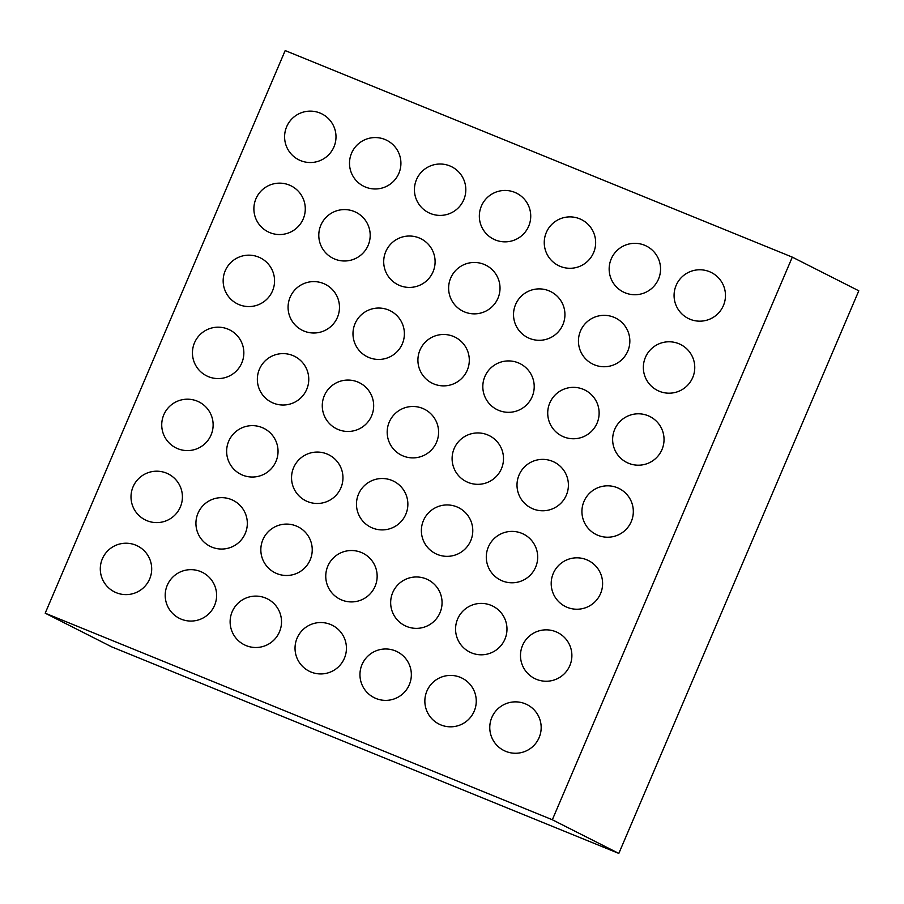 <?xml version="1.0" encoding="UTF-8"?>
<svg xmlns="http://www.w3.org/2000/svg" width="904" height="904" viewBox="0 0 904 904"><rect width="100%" height="100%" fill="white"/><g stroke="black" fill="none" stroke-linecap="round" stroke-linejoin="round"><path stroke-width="1.36" d="M792.299 257.132L285.178 50.579L45.2 613.194L111.7 646.869L618.822 853.421L858.8 290.805L792.299 257.132L552.333 819.759L618.822 853.421M45.2 613.194L552.333 819.759M286.658 126.741A25.707 25.707 0 0 0 313.383 162.347A25.707 25.707 0 0 0 330.853 121.396A25.707 25.707 0 0 0 286.658 126.741M351.566 153.183A25.707 25.707 0 0 0 378.301 188.789A25.707 25.707 0 0 0 395.771 147.838A25.707 25.707 0 0 0 351.566 153.183M255.945 198.756A25.707 25.707 0 0 0 282.669 234.362A25.707 25.707 0 0 0 300.139 193.411A25.707 25.707 0 0 0 255.945 198.756M320.852 225.198A25.707 25.707 0 0 0 347.588 260.804A25.707 25.707 0 0 0 365.046 219.853A25.707 25.707 0 0 0 320.852 225.198M416.484 179.625A25.707 25.707 0 0 0 443.209 215.22A25.707 25.707 0 0 0 460.678 174.28A25.707 25.707 0 0 0 416.484 179.625M481.391 206.067A25.707 25.707 0 0 0 508.127 241.662A25.707 25.707 0 0 0 525.586 200.711A25.707 25.707 0 0 0 481.391 206.067M385.759 251.64A25.707 25.707 0 0 0 412.495 287.235A25.707 25.707 0 0 0 429.965 246.295A25.707 25.707 0 0 0 385.759 251.64M225.22 270.771A25.707 25.707 0 0 0 251.956 306.377A25.707 25.707 0 0 0 269.415 265.426A25.707 25.707 0 0 0 225.22 270.771M290.139 297.213A25.707 25.707 0 0 0 316.863 332.819A25.707 25.707 0 0 0 334.333 291.868A25.707 25.707 0 0 0 290.139 297.213M355.046 323.655A25.707 25.707 0 0 0 381.782 359.261A25.707 25.707 0 0 0 399.24 318.31A25.707 25.707 0 0 0 355.046 323.655M546.31 232.497A25.707 25.707 0 0 0 573.034 268.104A25.707 25.707 0 0 0 590.504 227.153A25.707 25.707 0 0 0 546.31 232.497M450.678 278.082A25.707 25.707 0 0 0 477.402 313.677A25.707 25.707 0 0 0 494.872 272.725A25.707 25.707 0 0 0 450.678 278.082M515.585 304.512A25.707 25.707 0 0 0 542.321 340.119A25.707 25.707 0 0 0 559.791 299.167A25.707 25.707 0 0 0 515.585 304.512M611.217 258.94A25.707 25.707 0 0 0 637.953 294.546A25.707 25.707 0 0 0 655.411 253.595A25.707 25.707 0 0 0 611.217 258.94M676.135 285.381A25.707 25.707 0 0 0 702.86 320.988A25.707 25.707 0 0 0 720.33 280.037A25.707 25.707 0 0 0 676.135 285.381M580.504 330.954A25.707 25.707 0 0 0 607.228 366.561A25.707 25.707 0 0 0 624.698 325.609A25.707 25.707 0 0 0 580.504 330.954M645.411 357.396A25.707 25.707 0 0 0 672.147 393.003A25.707 25.707 0 0 0 689.616 352.051A25.707 25.707 0 0 0 645.411 357.396M419.964 350.097A25.707 25.707 0 0 0 446.689 385.692A25.707 25.707 0 0 0 464.159 344.74A25.707 25.707 0 0 0 419.964 350.097M484.872 376.539A25.707 25.707 0 0 0 511.607 412.134A25.707 25.707 0 0 0 529.066 371.182A25.707 25.707 0 0 0 484.872 376.539M549.779 402.969A25.707 25.707 0 0 0 576.515 438.576A25.707 25.707 0 0 0 593.984 397.624A25.707 25.707 0 0 0 549.779 402.969M614.697 429.411A25.707 25.707 0 0 0 641.422 465.018A25.707 25.707 0 0 0 658.892 424.066A25.707 25.707 0 0 0 614.697 429.411M583.984 501.426A25.707 25.707 0 0 0 610.708 537.032A25.707 25.707 0 0 0 628.178 496.081A25.707 25.707 0 0 0 583.984 501.426M194.507 342.786A25.707 25.707 0 0 0 221.231 378.392A25.707 25.707 0 0 0 238.701 337.441A25.707 25.707 0 0 0 194.507 342.786M259.414 369.227A25.707 25.707 0 0 0 286.15 404.834A25.707 25.707 0 0 0 303.62 363.883A25.707 25.707 0 0 0 259.414 369.227M163.793 414.8A25.707 25.707 0 0 0 190.518 450.407A25.707 25.707 0 0 0 207.988 409.455A25.707 25.707 0 0 0 163.793 414.8M228.701 441.242A25.707 25.707 0 0 0 255.436 476.849A25.707 25.707 0 0 0 272.895 435.897A25.707 25.707 0 0 0 228.701 441.242M324.333 395.669A25.707 25.707 0 0 0 351.057 431.276A25.707 25.707 0 0 0 368.527 390.325A25.707 25.707 0 0 0 324.333 395.669M293.608 467.684A25.707 25.707 0 0 0 320.344 503.291A25.707 25.707 0 0 0 337.813 462.339A25.707 25.707 0 0 0 293.608 467.684M133.069 486.815A25.707 25.707 0 0 0 159.805 522.422A25.707 25.707 0 0 0 177.274 481.47A25.707 25.707 0 0 0 133.069 486.815M197.987 513.257A25.707 25.707 0 0 0 224.712 548.864A25.707 25.707 0 0 0 242.182 507.912A25.707 25.707 0 0 0 197.987 513.257M102.355 558.83A25.707 25.707 0 0 0 129.08 594.436A25.707 25.707 0 0 0 146.55 553.485A25.707 25.707 0 0 0 102.355 558.83M167.263 585.272A25.707 25.707 0 0 0 193.998 620.879A25.707 25.707 0 0 0 211.468 579.927A25.707 25.707 0 0 0 167.263 585.272M262.894 539.699A25.707 25.707 0 0 0 289.63 575.306A25.707 25.707 0 0 0 307.089 534.354A25.707 25.707 0 0 0 262.894 539.699M232.181 611.714A25.707 25.707 0 0 0 258.906 647.32A25.707 25.707 0 0 0 276.375 606.369A25.707 25.707 0 0 0 232.181 611.714M389.24 422.111A25.707 25.707 0 0 0 415.976 457.706A25.707 25.707 0 0 0 433.445 416.755A25.707 25.707 0 0 0 389.24 422.111M454.158 448.553A25.707 25.707 0 0 0 480.883 484.148A25.707 25.707 0 0 0 498.353 443.197A25.707 25.707 0 0 0 454.158 448.553M358.526 494.126A25.707 25.707 0 0 0 385.251 529.721A25.707 25.707 0 0 0 402.721 488.77A25.707 25.707 0 0 0 358.526 494.126M423.434 520.568A25.707 25.707 0 0 0 450.169 556.163A25.707 25.707 0 0 0 467.639 515.212A25.707 25.707 0 0 0 423.434 520.568M519.065 474.984A25.707 25.707 0 0 0 545.801 510.59A25.707 25.707 0 0 0 563.26 469.639A25.707 25.707 0 0 0 519.065 474.984M488.352 546.999A25.707 25.707 0 0 0 515.077 582.605A25.707 25.707 0 0 0 532.546 541.654A25.707 25.707 0 0 0 488.352 546.999M553.259 573.441A25.707 25.707 0 0 0 579.995 609.047A25.707 25.707 0 0 0 597.465 568.096A25.707 25.707 0 0 0 553.259 573.441M327.813 566.141A25.707 25.707 0 0 0 354.537 601.736A25.707 25.707 0 0 0 372.007 560.785A25.707 25.707 0 0 0 327.813 566.141M392.72 592.583A25.707 25.707 0 0 0 419.456 628.178A25.707 25.707 0 0 0 436.914 587.227A25.707 25.707 0 0 0 392.72 592.583M297.088 638.156A25.707 25.707 0 0 0 323.824 673.751A25.707 25.707 0 0 0 341.294 632.811A25.707 25.707 0 0 0 297.088 638.156M362.007 664.598A25.707 25.707 0 0 0 388.731 700.193A25.707 25.707 0 0 0 406.201 659.242A25.707 25.707 0 0 0 362.007 664.598M457.627 619.014A25.707 25.707 0 0 0 484.363 654.62A25.707 25.707 0 0 0 501.833 613.669A25.707 25.707 0 0 0 457.627 619.014M522.546 645.456A25.707 25.707 0 0 0 549.27 681.062A25.707 25.707 0 0 0 566.74 640.111A25.707 25.707 0 0 0 522.546 645.456M426.914 691.029A25.707 25.707 0 0 0 453.65 726.635A25.707 25.707 0 0 0 471.108 685.684A25.707 25.707 0 0 0 426.914 691.029M491.832 717.471A25.707 25.707 0 0 0 518.557 753.077A25.707 25.707 0 0 0 536.027 712.126A25.707 25.707 0 0 0 491.832 717.471"/></g></svg>
